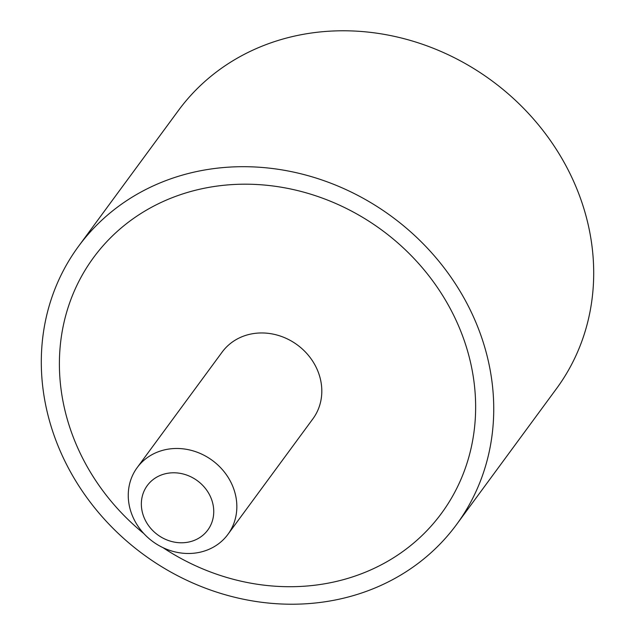 <?xml version="1.0" encoding="UTF-8"?>
<svg xmlns="http://www.w3.org/2000/svg" width="635" height="635" viewBox="0 0 635 635"><rect width="100%" height="100%" fill="white"/><g stroke="black" fill="none" stroke-linecap="round" stroke-linejoin="round"><path stroke-width="0.95" d="M78.462 246.412A234.688 209.661 36.3 0 0 64.881 461.129A234.688 209.661 -143.7 0 0 253.881 601.154A234.688 209.661 -143.7 0 0 456.581 524.502A234.688 209.661 -143.7 0 0 470.154 309.785A234.688 209.661 36.3 0 0 281.162 169.759A234.688 209.661 36.3 0 0 78.462 246.412L178.419 110.498A234.688 209.661 36.3 0 1 381.119 33.846A234.688 209.661 36.3 0 1 570.119 173.871A234.688 209.661 -143.7 0 1 556.538 388.588L456.581 524.502M81.089 455.081A215.908 192.889 36.3 0 1 93.583 257.532A215.908 192.889 36.3 0 1 280.067 187.015A215.908 192.889 36.3 0 1 453.946 315.841A215.908 192.889 -143.7 0 1 441.452 513.382A215.908 192.889 -143.7 0 0 453.946 315.841A215.908 192.889 36.3 0 0 280.067 187.015A215.908 192.889 36.3 0 0 93.583 257.532A215.908 192.889 36.3 0 0 81.089 455.081A215.908 192.889 -143.7 0 0 143.835 533.567A215.908 192.889 -143.7 0 1 81.089 455.081M162.981 547.648A215.908 192.889 -143.7 0 0 441.452 513.382A215.908 192.889 -143.7 0 1 162.981 547.648M145.129 519.89A37.552 33.544 36.3 0 1 161.465 474.94A37.552 33.544 36.3 0 1 209.971 495.673A37.552 33.544 36.3 0 1 193.643 540.623A37.552 33.544 36.3 0 1 145.129 519.89M133.921 519.152A56.324 50.316 36.3 0 1 137.176 467.614A56.324 50.316 36.3 0 1 185.825 449.215A56.324 50.316 36.3 0 1 231.18 482.822A56.324 50.316 36.3 0 1 227.925 534.36A56.324 50.316 36.3 0 1 179.276 552.752A56.324 50.316 36.3 0 1 133.921 519.152M137.176 467.614L222.147 352.084A56.324 50.316 36.3 0 1 270.796 333.692A56.324 50.316 36.3 0 1 316.151 367.3A56.324 50.316 -143.7 0 1 312.896 418.83L227.925 534.36"/></g></svg>
